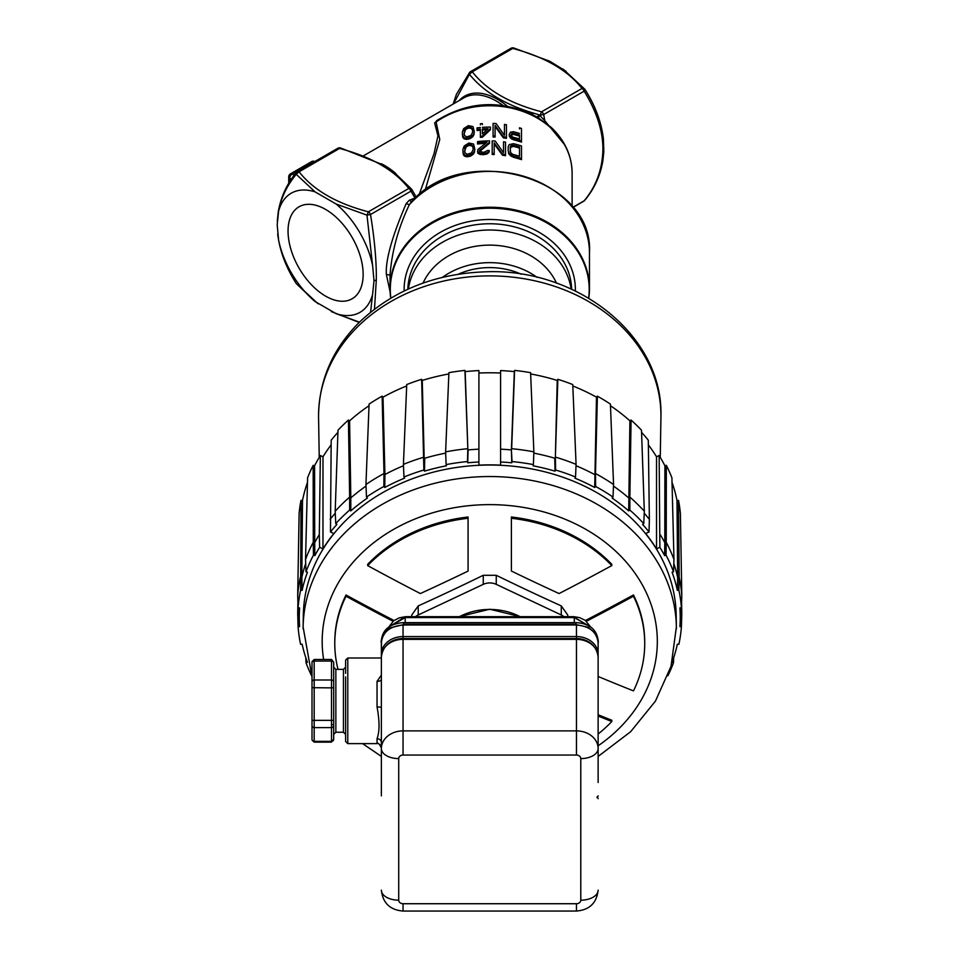 <?xml version="1.0" encoding="UTF-8"?>
<svg xmlns="http://www.w3.org/2000/svg" width="959" height="959" viewBox="0 0 959 959"><rect width="100%" height="100%" fill="white"/><g stroke="black" fill="none" stroke-linecap="round" stroke-linejoin="round"><path stroke-width="1.44" d="M438.155 119.635L434.631 122.956L437.951 135.878L434.055 153.632L418.963 195.013M453.535 103.824L469.419 74.311C483.432 91.537 504.602 104.423 532.928 112.958L530.243 113.402M336.118 204.015L315.079 191.872A68.784 39.715 -120 0 0 278.601 211.196L277.199 224.826L278.601 240.098A68.784 39.715 -120 0 0 315.079 301.534L336.118 313.677A68.784 39.715 -120 0 0 372.595 294.365L374.01 280.723L372.595 265.463A68.784 39.715 -120 0 0 336.118 204.015L366.985 215.152L368.376 211.807L408.822 188.455L411.687 189.355L416.35 197.266L411.795 189.522M425.161 190.29L439.773 139.487L436.129 121.973L434.631 122.956M532.689 114.589L532.928 112.958L540.181 115.164L538.227 117.681L537.208 117.058L551.041 127.247C564.791 140.242 571.816 155.49 572.115 173.028A82.366 67.25 0 0 0 524.153 111.915A82.366 67.25 0 0 0 436.129 121.973L436.513 120.762C469.155 100.575 502.756 99.364 537.34 117.13M537.208 117.058L539.174 114.864L544.76 120.678L543.717 114.517L540.181 115.164L541.571 111.807L582.017 88.468L584.954 89.463M514.108 48.501L512.717 48.453L472.284 71.805L469.419 74.311L469.634 72.44M551.185 127.391L552.156 128.314M508.186 150.803L509.181 154.483L513.509 157.312A82.366 67.25 0 0 1 521.504 159.65L521.504 158.499A83.673 68.317 180 0 0 513.509 156.197L509.181 153.392L508.186 150.803L508.186 146.811L509.181 144.605L513.509 143.682A83.673 68.317 0 0 1 521.504 145.984L521.504 158.499M494.197 143.898L502.516 155.262A82.366 67.25 0 0 1 505.513 155.694L505.513 154.615A83.673 68.317 180 0 0 502.516 154.183L494.197 142.831L494.197 153.488A83.673 68.317 180 0 0 492.195 153.416L492.195 140.901A83.673 68.317 0 0 1 495.192 141.021L503.523 152.721L503.523 141.8A83.673 68.317 0 0 1 505.513 142.1L505.513 154.615M492.195 153.416L492.195 154.483A82.366 67.25 0 0 1 494.197 154.543L494.197 153.488M503.523 142.879L503.523 152.721M479.536 151.51L489.522 143.263L489.522 141.932M477.534 151.186L477.87 153.296L482.533 154.711A82.366 67.25 0 0 1 483.863 154.627L487.532 153.68L489.198 151.522L489.198 150.467L487.532 152.613L483.863 153.56A83.673 68.317 180 0 0 482.533 153.644L477.87 152.217L477.87 149.556L486.86 142.244A83.673 68.317 180 0 0 477.534 142.939L477.534 141.608A83.673 68.317 0 0 1 489.522 140.877L489.522 142.208L479.536 150.443M477.534 142.939L477.534 144.006A82.366 67.25 0 0 1 485.35 143.359M462.873 151.954L464.204 155.897L466.877 156.832L470.869 155.969L473.542 153.908L474.873 149.424L473.542 152.817L468.867 155.55L465.211 155.334L463.209 153.188L462.873 149.556L464.204 145.996L468.867 143.035L473.542 144.03L474.873 149.424M519.478 128.95L519.478 127.811A83.673 68.317 0 0 1 521.48 128.458L521.48 140.973A83.673 68.317 180 0 0 513.461 138.671L510.452 136.933L509.121 134.799L510.452 132.138L513.461 131.743A83.673 68.317 0 0 1 519.478 133.409M509.121 134.799L510.452 138.024L513.461 139.774A82.366 67.25 0 0 1 521.48 142.124L521.48 140.973M495.084 126.42L503.439 137.868A82.366 67.25 0 0 1 506.448 138.324L506.448 137.245A83.673 68.317 180 0 0 503.439 136.789L495.084 125.353L495.084 136.01A83.673 68.317 180 0 0 493.082 135.926L493.082 123.411A83.673 68.317 0 0 1 496.091 123.555L504.446 135.327L504.446 124.418A83.673 68.317 0 0 1 506.448 124.73L506.448 137.245M493.082 135.926L493.082 136.981A82.366 67.25 0 0 1 495.084 137.077L495.084 136.01M504.446 125.497L504.446 135.327M482.389 137.197L482.389 136.13A83.673 68.317 180 0 0 480.387 136.298L480.387 137.365A82.366 67.25 0 0 1 482.389 137.197L490.409 129.741L490.409 128.146M480.387 136.298L480.387 129.105A83.673 68.317 180 0 0 477.043 129.477L477.043 130.544A82.366 67.25 0 0 1 480.387 130.184M480.387 124.85L480.387 123.783A83.673 68.317 0 0 1 482.389 123.615L482.389 124.682M462.334 134.584L463.677 138.528L466.35 139.439L470.354 138.552L473.027 136.466L474.369 131.97L473.027 135.387L468.352 138.144L464.671 137.94L462.67 135.818L462.334 132.186L463.677 128.626L468.352 125.629L473.027 126.6L474.369 131.97M340.913 148.501L339.534 148.453L299.088 171.805L296.223 174.298L315.079 191.872M411.759 189.45A3.464 3.464 0 0 0 411.471 189.055L410.967 191.153L415.019 198.069L409.277 200.239L406.184 203.608C392.099 236.441 385.482 260.021 386.345 274.334L390.121 292.027M374.478 309.146L376.3 280.136C376.563 261.795 374.645 239.918 370.522 214.504L366.985 215.152L372.595 265.463M409.277 200.239L411.867 201.917M411.423 202.289L409.325 204.699A99.712 81.407 180 0 1 520.749 175.437A99.712 81.407 180 0 1 589.461 252.816L589.461 288.659A99.712 81.407 0 0 0 489.749 207.24A99.712 81.407 0 0 0 390.037 288.659L390.721 298.189A99.712 81.407 0 0 1 390.037 288.659L390.037 275.221C391.799 251.498 398.237 227.99 409.325 204.699L406.184 203.608M589.461 252.816C594.304 176.924 462.166 140.661 410.596 202.9L410.74 202.745M588.634 298.105A99.448 81.203 180 0 0 589.198 289.402A99.448 81.203 180 0 0 489.749 208.199A99.448 81.203 180 0 0 390.301 289.402A99.448 81.203 180 0 0 390.864 298.105M404.159 290.973A85.615 69.911 0 0 1 404.135 289.402A85.615 69.911 0 0 1 489.749 219.503A85.615 69.911 0 0 1 575.364 289.402A85.615 69.911 0 0 1 575.34 290.973M372.595 294.365L370.558 312.238M288.048 231.095A53.105 30.664 60 0 1 299.052 206.784A53.105 30.664 60 0 1 339.966 221.014A53.105 30.664 60 0 1 363.149 274.454A53.105 30.664 60 0 1 352.157 298.764A53.105 30.664 60 0 1 311.231 284.535A53.105 30.664 60 0 1 288.048 231.095M278.601 211.196C280.915 198.093 286.789 185.794 296.223 174.298L296.942 172.021A3.464 2.002 60 0 1 297.35 171.625A3.464 2.002 60 0 1 299.088 171.805C313.509 190.146 336.609 203.476 368.376 211.807A3.464 2.002 60 0 1 370.522 214.504L410.967 191.153A3.464 2.002 60 0 0 408.822 188.455C394.401 170.115 371.301 156.773 339.534 148.453A3.464 2.002 60 0 0 337.796 148.273L337.796 148.273A3.464 2.002 60 0 0 337.388 148.669M296.115 283.289L296.223 283.456C287.256 269.347 281.371 254.902 278.601 240.098M315.079 301.534L296.607 283.912M359.469 322.152L336.118 313.677M288.719 176.852A3.464 3.464 0 0 1 290.457 173.855A3.464 2.002 60 0 1 292.183 174.023A3.464 2.002 120 0 0 289.738 178.266A3.464 2.002 180 0 1 288.719 176.852L288.719 183.301M311.603 161.639A3.464 3.464 0 0 1 314.852 161.52A3.464 2.002 120 0 0 313.341 161.807A3.464 2.002 -120 0 0 311.603 161.639L290.457 173.855M513.509 157.312L513.509 156.197M511.842 156.653L511.842 155.55M510.512 155.826L510.512 154.723M509.181 154.483L509.181 153.392M508.522 153.296L508.522 152.205M512.178 154.027L513.509 154.603A83.673 68.317 0 0 1 519.514 156.257L519.514 146.943A83.673 68.317 180 0 0 513.509 145.288L511.183 145.552L510.188 147.207L510.512 152.325L512.178 154.027M510.188 151.198L510.512 147.302L513.509 146.391A82.366 67.25 0 0 1 519.514 148.082L519.514 156.257M510.512 147.302L510.512 146.212M511.183 146.655L511.183 145.552M512.178 146.343L512.178 145.241M513.509 146.391L513.509 145.288M502.516 155.262L502.516 154.183M480.195 150.383L480.195 149.304M479.536 150.971L482.868 152.289A83.673 68.317 0 0 1 484.199 152.205L487.532 150.479A83.673 68.317 0 0 1 489.198 150.467M488.862 152.589L488.862 151.534M487.532 153.68L487.532 152.613M486.201 154.243L486.201 153.188M483.863 154.627L483.863 153.56M482.533 154.711L482.533 153.644M480.531 154.603L480.531 153.536M479.2 154.207L479.2 153.14M477.87 153.296L477.87 152.217M474.537 151.882L474.537 150.803M474.202 152.733L474.202 151.654M473.542 153.908L473.542 152.817M472.535 154.867L472.535 153.788M470.869 155.969L470.869 154.878M468.867 156.653L468.867 155.55M466.877 156.832L466.877 155.73M465.211 156.437L465.211 155.334M464.204 155.897L464.204 154.783M463.545 155.022L463.545 153.896M463.209 154.315L463.209 153.188M471.54 152.901L473.207 149.412L472.871 146.008L470.533 144.294L467.213 145.001L464.875 147.686L464.875 152.745L467.213 154.315L471.54 152.901M464.54 151.234L466.206 146.871L468.867 145.468L471.54 145.732L472.871 147.087L473.207 149.412M464.875 148.801L464.875 147.686M466.206 146.871L466.206 145.768M467.213 146.104L467.213 145.001M468.867 145.468L468.867 144.365M470.533 145.384L470.533 144.294M471.54 145.732L471.54 144.641M472.871 147.087L472.871 146.008M509.457 135.663L509.457 136.753M513.461 139.774L513.461 138.671M511.794 139.115L511.794 138.012M510.452 138.024L510.452 136.933M519.478 138.995L519.478 135.003A83.673 68.317 180 0 0 513.125 133.265L511.123 134.404L511.459 136.082L513.125 137.257A83.673 68.317 0 0 1 519.478 138.995L519.478 136.142A82.366 67.25 0 0 0 513.125 134.368L513.125 133.265M511.123 135.507L513.125 134.368M512.13 134.404L512.13 133.301M511.459 134.787L511.459 133.685M511.123 135.207L511.123 134.404M503.439 137.868L503.439 136.789M482.389 127.343A83.673 68.317 0 0 1 490.409 127.079L490.409 128.686L482.389 136.13M477.043 129.477L477.043 127.871A83.673 68.317 0 0 1 480.387 127.511M482.389 128.95L482.389 134.008L488.071 128.698A83.673 68.317 180 0 0 482.389 128.95M482.389 134.008L482.389 130.016A82.366 67.25 0 0 1 486.872 129.789M474.034 134.44L474.034 133.361M473.698 135.291L473.698 134.212M473.027 136.466L473.027 135.387M472.032 137.437L472.032 136.358M470.354 138.552L470.354 137.461M468.352 139.235L468.352 138.144M466.35 139.439L466.35 138.324M464.671 139.055L464.671 137.94M463.677 138.528L463.677 137.413M463.005 137.64L463.005 136.526M462.67 136.945L462.67 135.818M471.025 135.471L472.691 131.982L472.355 128.578L470.018 126.876L466.685 127.595L464.336 130.304L464.336 135.363L466.685 136.921L471.025 135.471M464.012 133.852L465.678 129.477L468.352 128.062L471.025 128.302L472.355 129.657L472.691 131.982M464.336 131.419L464.336 130.304M465.678 129.477L465.678 128.374M466.685 128.71L466.685 127.595M468.352 128.062L468.352 126.96M470.018 127.967L470.018 126.876M471.025 128.302L471.025 127.223M472.355 129.657L472.355 128.578M544.724 122.261L544.76 120.678L565.019 145.193M603.798 152.205L603.415 138.815C601.341 121.937 595.191 105.478 584.954 89.451A3.464 3.464 0 0 0 584.666 89.067L584.163 91.165C596.726 111.664 602.971 131.047 602.899 149.316C602.516 169.096 596.27 186.262 584.163 200.803L584.666 200.395M566.026 71.29L549.759 61.22L513.664 47.95A3.464 3.464 0 0 0 510.991 48.286L470.545 71.637A3.464 2.002 -120 0 0 470.138 72.033M603.415 138.815L602.504 132.726C599.723 117.921 593.849 103.464 584.87 89.355M571.66 289.246A81.935 66.902 180 0 0 489.749 223.759A81.935 66.902 180 0 0 407.839 289.246M408.39 288.995A81.935 66.902 0 0 1 489.749 230.016A81.935 66.902 0 0 1 571.108 288.995M556.46 283.109A71.098 58.043 180 0 0 489.749 245.12A71.098 58.043 180 0 0 423.039 283.109M537.076 277.367A71.098 58.043 180 0 0 489.749 262.646A71.098 58.043 180 0 0 442.435 277.367M458.27 274.226A65.02 53.093 0 0 1 489.749 267.597A65.02 53.093 0 0 1 521.228 274.226M672.247 661.83A190.481 155.538 180 0 0 677.366 644.184L678.876 644.328A192.004 156.773 180 0 0 681.405 626.742L679.895 626.599A190.481 155.538 180 0 0 680.183 621.12A190.481 155.538 180 0 0 679.895 607.946L681.405 607.802A192.004 156.773 180 0 0 678.876 590.229L679.176 577.33A192.387 157.084 0 0 1 681.801 595.611L680.399 513.568A191.177 156.101 180 0 0 678.504 500.382L676.994 500.526A189.654 154.855 180 0 0 672.031 482.401M666.325 465.343L666.229 542.231A192.387 157.084 0 0 1 673.973 559.517L671.911 477.81A191.177 156.101 180 0 0 666.325 465.343L664.899 465.774A189.654 154.855 180 0 0 659.145 455.537L656.531 456.772A186.633 152.385 180 0 0 648.38 444.88M644.232 513.233A190.865 155.838 0 0 1 649.363 519.298L648.308 440.205A189.654 154.855 180 0 0 641.571 432.353M656.531 456.772L656.531 548.872A186.633 152.385 180 0 0 645.683 533.552L649.027 531.969A190.481 155.538 180 0 0 642.602 524.453L643.765 523.662L644.316 511.231L641.499 430.219A191.177 156.101 180 0 0 631.07 420.042L629.907 420.833A189.654 154.855 180 0 0 610.475 405.741M595.491 473.542A192.387 157.084 0 0 1 613.556 484.535L610.415 404.099A191.177 156.101 180 0 0 597.385 396.163L596.474 397.158A189.654 154.855 180 0 0 572.823 385.962M643.765 523.662A192.004 156.773 180 0 0 629.859 510.08L628.696 510.883A190.481 155.538 180 0 0 612.094 498.069L613.005 497.074A192.004 156.773 180 0 0 595.623 486.489L594.712 487.484A190.481 155.538 180 0 0 574.932 478.157L575.532 477.019A192.004 156.773 180 0 0 555.621 470.018L555.369 457.095A192.387 157.084 0 0 1 576.071 464.384L572.763 384.559A191.177 156.101 180 0 0 557.838 379.308L557.239 380.447A189.654 154.855 180 0 0 530.651 373.962M514.587 370.402L511.662 448.704A192.387 157.084 0 0 1 533.875 451.869L530.591 372.679A191.177 156.101 180 0 0 514.587 370.402L514.324 371.624A189.654 154.855 180 0 0 500.586 370.57L500.586 465.139A186.633 152.385 180 0 0 478.913 465.139L478.913 373.039A186.633 152.385 180 0 1 500.586 373.039L500.586 461.998A190.481 155.538 180 0 1 511.77 462.789L512.034 461.567A192.004 156.773 180 0 1 533.384 464.612L533.12 465.822A190.481 155.538 180 0 1 555.021 471.157L555.621 470.018M478.913 449.172L478.913 461.998A190.481 155.538 180 0 0 467.728 462.789L468.1 449.927A190.865 155.838 0 0 1 478.913 449.172L478.913 370.57A189.654 154.855 180 0 0 465.175 371.624L464.923 370.402A191.177 156.101 180 0 0 448.908 372.679L445.623 451.869A192.387 157.084 0 0 1 467.836 448.704L467.465 461.567A192.004 156.773 180 0 0 446.115 464.612L446.379 465.822A190.481 155.538 180 0 0 424.477 471.157L423.878 470.018A192.004 156.773 180 0 0 403.967 477.019L404.566 478.157A190.481 155.538 180 0 0 384.787 487.484L383.876 486.489A192.004 156.773 180 0 0 366.494 497.074L367.405 498.069A190.481 155.538 180 0 0 350.802 510.883L349.639 510.08A192.004 156.773 180 0 0 335.734 523.662L336.897 524.453A190.481 155.538 180 0 0 330.471 531.969L333.816 533.552A186.633 152.385 180 0 0 322.979 548.872L322.979 456.772L320.354 455.537A189.654 154.855 180 0 0 314.6 465.774L313.173 465.343A191.177 156.101 180 0 0 307.587 477.81L305.525 559.517A192.387 157.084 0 0 1 313.269 542.231L313.449 555.177A192.004 156.773 180 0 0 306.005 571.792L307.431 572.223A190.481 155.538 180 0 0 302.133 590.372L300.623 590.229A192.004 156.773 180 0 0 298.093 607.802L299.604 607.946A190.481 155.538 180 0 0 299.316 621.12A190.481 155.538 180 0 0 299.604 626.599L298.093 626.742A192.004 156.773 180 0 0 300.623 644.328L302.133 644.184A190.481 155.538 180 0 0 307.252 661.83M448.848 373.962A189.654 154.855 180 0 0 422.26 380.447L421.66 379.308A191.177 156.101 180 0 0 406.736 384.559L403.427 464.384A192.387 157.084 0 0 1 424.142 457.107L422.26 380.447M406.676 385.962A189.654 154.855 180 0 0 383.025 397.158L382.114 396.163A191.177 156.101 180 0 0 369.083 404.099L365.942 484.535A192.387 157.084 0 0 1 384.008 473.542M369.023 405.741A189.654 154.855 180 0 0 349.591 420.833L348.429 420.042A191.177 156.101 180 0 0 338 430.219L335.182 511.231L335.734 523.662M337.928 432.353A189.654 154.855 180 0 0 331.191 440.205L330.471 531.969M331.131 444.88A186.633 152.385 180 0 0 322.979 456.772M307.467 482.401A189.654 154.855 180 0 0 302.505 500.526L300.994 500.382A191.177 156.101 180 0 0 299.1 513.568L297.698 595.611A192.387 157.084 0 0 1 300.323 577.33L301.833 577.474L302.505 500.526M297.913 602.072L297.698 613.916L299.1 613.784M299.316 621.12L298.944 608.605A190.865 155.838 0 0 1 298.92 607.886M300.994 500.382L300.623 590.229M302.133 590.372L301.833 577.474A190.865 155.838 0 0 1 305.681 563.544M313.173 465.343L313.269 542.231L314.696 542.65L314.6 465.774M322.979 548.872L319.635 547.301A190.481 155.538 180 0 0 314.876 555.597L314.696 542.65A190.865 155.838 0 0 1 319.299 534.631L320.354 455.537M319.635 547.301L319.299 534.631M330.136 519.298A190.865 155.838 0 0 1 335.278 513.233M335.182 511.243A192.387 157.084 0 0 1 349.639 497.122L349.639 510.08M348.429 420.042L349.639 497.11L350.814 497.913L349.591 420.833M350.802 510.883L350.814 497.913A190.865 155.838 0 0 1 366.002 486.105M382.114 396.163L384.008 473.53L384.919 474.525L383.025 397.158M384.787 487.484L384.919 474.525A190.865 155.838 0 0 1 403.487 465.738M421.66 379.308L423.878 470.018M424.477 471.157L424.741 458.234A190.865 155.838 0 0 1 445.671 453.127M464.923 370.402L467.836 448.704L465.175 371.624M500.586 449.172A190.865 155.838 0 0 1 511.399 449.927L511.77 462.789M514.324 371.624L511.399 449.927L512.034 461.567M533.827 453.127A190.865 155.838 0 0 1 554.758 458.234L555.021 471.157M557.239 380.447L555.369 457.095L557.838 379.308M576.011 465.738A190.865 155.838 0 0 1 594.58 474.525L595.491 473.53L597.385 396.163M596.474 397.158L594.712 487.484M613.496 486.105A190.865 155.838 0 0 1 628.684 497.913L629.859 497.122L631.07 420.042M629.907 420.833L628.696 510.883M629.859 510.08L629.859 497.11A192.387 157.084 0 0 1 644.316 511.243M649.027 531.969L649.363 519.298M659.145 455.537L659.864 547.301L656.531 548.872M660.2 534.631A190.865 155.838 0 0 1 664.803 542.65L664.623 555.597A190.481 155.538 180 0 0 659.864 547.301M664.899 465.774L664.803 542.65L666.229 542.231L666.049 555.177L664.623 555.597M673.817 563.544A190.865 155.838 0 0 1 677.665 577.474L677.366 590.372A190.481 155.538 180 0 0 672.067 572.223L673.494 571.792A192.004 156.773 180 0 0 666.049 555.177M676.994 500.526L677.665 577.474L679.176 577.33L678.504 500.382M680.578 607.886A190.865 155.838 0 0 1 680.554 608.605L680.183 621.12M680.399 613.784L681.801 613.916L681.597 602.072M667.896 675.747A192.004 156.773 180 0 0 673.494 662.753L672.115 662.345M678.876 590.229L677.366 590.372M467.728 462.789L467.465 461.567M314.876 555.597L313.449 555.177M307.383 662.345L306.005 662.753A192.004 156.773 180 0 0 311.603 675.747M303.116 628.924A186.633 152.385 0 0 1 303.128 627.042L303.308 615.39A186.454 152.241 0 0 1 489.749 465.031A186.454 152.241 0 0 1 676.191 615.39L676.371 627.042A186.633 152.385 0 0 1 676.383 628.924M305.813 657.706L306.005 662.753M298.093 626.742L297.698 613.916M298.093 607.802L297.698 595.611M306.005 571.792L305.525 559.517M366.494 497.074L365.942 484.535M383.876 486.489L384.008 473.53M403.967 477.019L403.427 464.384M446.115 464.612L445.623 451.869M533.875 451.869L533.384 464.612M575.532 477.019L576.071 464.384M595.623 486.489L595.491 473.53M613.556 484.535L613.005 497.074M673.973 559.517L673.494 571.792M681.405 607.802L681.801 595.611M681.405 626.742L681.801 613.916M673.494 662.753L673.686 657.706M586.812 621.06A1391.389 695.599 -35.3 0 0 633.467 596.21A154.974 126.54 0 0 1 644.724 643.561L644.724 642.302A154.974 126.54 180 0 0 633.467 594.952A1389.219 694.52 144.7 0 1 585.853 620.305M393.622 620.317A1389.219 694.604 -144.7 0 1 346.019 594.988A154.974 126.54 180 0 0 334.775 642.302L334.775 643.561A154.974 126.54 0 0 1 346.019 596.246A1391.389 695.683 35.3 0 0 392.675 621.072M411.711 615.103L411.711 616.685L411.711 615.103L418.22 605.908L418.22 614.971A13.006 10.621 180 0 0 415.499 616.685M567.788 616.685L567.788 615.103L561.279 605.908A1387.194 693.813 -144.8 0 1 496.247 575.292L483.252 575.292A1387.194 693.813 144.8 0 1 418.22 605.908M468.076 518.268L468.076 517.009A154.974 126.54 180 0 0 367.669 564.348L367.669 565.606A154.974 126.54 0 0 1 468.076 518.268L468.076 571.084A1388.572 694.508 144.8 0 1 420.354 593.549A1391.389 695.778 -144.7 0 1 367.669 565.606M611.806 565.582L611.806 564.324A154.974 126.54 180 0 0 511.387 516.997L511.387 518.268A154.974 126.54 0 0 1 611.806 565.582A1391.389 695.683 144.7 0 1 559.097 593.561A1388.572 694.064 -144.7 0 1 511.399 571.049L511.387 518.268M633.467 596.21L633.467 594.952M644.724 643.561A154.974 126.54 0 0 1 633.479 690.888A1391.389 695.683 -144.7 0 1 598.128 676.479M598.128 716.025A1391.389 695.778 35.3 0 0 611.83 721.516L611.83 720.257A1389.219 694.688 -144.7 0 1 598.128 714.767M338.036 669.382A154.974 126.54 0 0 1 334.775 643.561M346.019 594.988L346.019 596.246M564 616.685A13.006 10.621 180 0 0 561.279 614.971L496.247 584.355A13.006 10.621 180 0 0 483.252 584.355L418.22 614.971M611.83 721.516A154.974 126.54 0 0 1 598.128 734.019M576.563 625.28L576.455 625.004C589.617 626.179 596.846 632.077 598.128 642.698L598.128 748.583A17.346 10.01 180 0 1 580.782 758.593A4.339 3.536 180 0 0 576.455 755.057L403.044 755.057A4.339 3.536 180 0 0 398.716 758.593L398.716 900.177A4.339 3.536 180 0 0 403.044 903.726L576.455 903.726A4.339 3.536 180 0 0 580.782 900.177L580.782 758.593M593.118 645.479A20.595 16.818 180 0 0 576.455 638.538L403.044 638.538A20.595 16.818 180 0 0 386.381 645.479M398.716 758.593A17.346 10.01 180 0 1 381.37 748.583L381.37 657.071C382.713 646.006 389.941 639.977 403.044 638.97L403.044 730.89L576.455 730.89L576.455 639.173M598.128 782.496L598.128 748.583A21.673 17.694 0 0 0 576.455 730.89L576.455 755.057M381.37 795.85L381.37 742.53A4.339 3.836 0 0 0 377.043 738.694C379.692 731.657 379.692 721.084 377.043 706.975A4.339 0.623 180 0 1 381.37 707.61L381.37 654.278A21.673 17.694 0 0 1 403.044 636.572L403.044 638.97L576.455 638.97C589.557 639.977 596.786 646.006 598.128 657.071L598.128 644.448M381.55 654.769A2.17 1.247 180 0 1 381.37 654.278L381.37 642.698C382.665 632.065 389.881 626.167 403.044 625.004L403.044 636.572L576.455 636.572A21.673 17.694 0 0 1 598.128 654.278A2.17 1.247 180 0 1 597.948 654.769M381.37 644.448L381.37 652.264M381.37 679.404A4.339 1.966 0 0 1 377.043 681.37L381.37 675.1M402.936 625.28L405.213 624.98L405.213 624.189L574.285 624.189L574.285 624.98L405.213 624.98M590.684 626.994L585.218 620.317L579.632 617.644L574.489 616.769L574.285 617.56L590.492 626.862M406.113 617.536L406.113 616.745L574.489 616.769L574.285 617.56L405.213 617.56L405.213 622.643M573.386 617.536L573.386 616.745L405.01 616.769L405.213 617.56L404.986 616.781L399.268 617.836L393.574 620.845L388.815 626.994M389.006 626.862L405.213 617.56M345.612 673.374L345.612 660.164L347.781 657.994L347.781 743.621L345.612 741.451L345.612 676.958M345.612 724.644L345.612 741.451M333.684 738.778L333.684 724.644L331.514 724.644M312.011 738.778L312.011 720.341L333.684 720.341L333.684 725.651L333.684 681.777L333.684 725.651A2.17 1.966 0 0 1 331.514 727.617L331.514 687.879L333.684 687.675L333.684 662.237L333.684 675.963M312.011 726.814L312.011 662.237M312.011 687.675L312.011 681.777A2.17 1.774 0 0 1 314.18 680.003L331.514 680.003L331.514 687.879L312.011 687.675L312.011 674.8M381.55 640.348L381.37 654.146M575.616 624.201L576.455 622.643L403.044 622.643C389.774 623.794 382.557 629.691 381.37 640.336M403.044 622.643L403.883 624.201M598.128 781.921L598.128 640.336C596.714 629.5 589.485 623.602 576.455 622.643M591.056 627.27L573.434 616.745M574.285 616.685L405.213 616.685L388.443 627.27M406.065 616.745L405.213 616.685M395.791 173.495A65.02 37.545 -120 0 0 381.286 163.713M363.857 155.598L463.856 97.866A65.02 37.545 60 0 1 502.995 105.466M507.323 106.149A66.111 38.168 -120 0 0 459.229 100.539M453.116 104.075L456.388 94.366L469.61 72.428A3.464 3.464 0 0 1 470.545 71.637A3.464 2.002 -120 0 1 472.284 71.805C486.704 90.158 509.792 103.488 541.571 111.807A3.464 2.002 -120 0 1 543.717 114.517L584.163 91.165A3.464 2.002 -120 0 0 582.017 88.468C567.596 70.115 544.496 56.785 512.717 48.453A3.464 2.002 -120 0 0 510.991 48.286M390.037 275.221L386.345 274.334M589.461 288.659A99.712 81.407 0 0 1 588.766 298.189L589.461 288.659M374.01 280.723L376.3 280.136M291.332 179.189L289.738 178.266L289.738 181.635M313.845 162.107L292.183 174.023L294.209 175.185M603.822 151.726L602.815 161.232C600.142 176.096 594.101 189.151 584.678 200.407A3.464 3.464 0 0 1 583.743 201.198L583.743 201.198A3.464 2.002 60 0 0 584.163 200.803L572.787 207.372M603.906 147.986L602.899 149.316M660.26 457.371L660.931 417.585A171.193 139.786 180 0 0 660.943 415.667A171.193 139.786 180 0 0 489.749 275.892A171.193 139.786 180 0 0 318.556 415.667A171.193 139.786 180 0 0 318.568 417.585L319.239 457.371M312.011 676.838L303.128 627.042A186.633 152.385 0 0 1 489.749 476.539A186.633 152.385 0 0 1 676.371 627.042L671.048 666.241L655.429 701.149L630.614 731.741L598.128 756.423M323.639 659.48A167.573 136.825 180 0 1 322.176 641.451A167.573 136.825 0 0 1 489.749 504.626A167.573 136.825 0 0 1 657.323 641.451A167.573 136.825 180 0 1 598.128 745.814M377.894 743.333A167.573 136.825 180 0 0 380.807 745.419M483.252 584.355L483.252 575.292M496.247 575.292L496.247 584.355M561.279 614.971L561.279 605.908M580.782 900.177A17.346 10.01 -0 0 0 598.128 890.168C596.702 903.018 589.473 909.971 576.455 911.05L576.455 903.726M598.128 798.655A21.673 17.694 180 0 0 598.128 798.643A2.17 1.247 -0 0 0 597.037 797.564M598.128 657.071A21.673 17.694 180 0 0 576.455 639.365L403.044 639.365A21.673 17.694 180 0 0 381.37 657.071M576.455 638.97L576.455 625.004L574.285 624.98M381.37 748.583A21.673 17.694 0 0 1 403.044 730.89L403.044 755.057M403.044 903.726L403.044 911.05C390.025 909.971 382.797 903.018 381.37 890.168A17.346 10.01 0 0 0 398.716 900.177M597.037 796.941A2.17 1.247 -0 0 0 598.128 795.85M377.043 681.37L377.043 706.975M377.043 738.694L377.043 743.621C378.074 742.506 379.524 743.944 381.37 747.948M574.285 622.643L574.285 617.56M520.138 616.685A56.353 46.02 180 0 0 489.749 609.433A56.353 46.02 180 0 0 459.373 616.685M345.612 667.212L343.442 669.382L343.442 732.232L345.612 734.402M343.442 732.232L335.854 732.232L335.854 669.382L333.684 667.212M333.684 681.777A2.17 1.774 0 0 0 331.514 680.003L331.514 661.063A2.17 1.774 0 0 1 333.684 662.837M331.514 659.48L314.18 659.48L314.18 661.063L331.514 661.063L331.514 659.48L333.684 662.237M312.011 662.837A2.17 1.774 0 0 1 314.18 661.063L314.18 741.343L331.514 741.343L331.514 727.617L314.18 727.617A2.17 1.966 0 0 1 312.011 725.651L312.011 720.341M312.011 739.377A2.17 1.966 0 0 0 314.18 741.343L314.18 742.134L312.011 739.964M331.514 741.343A2.17 1.966 0 0 0 333.684 739.377L331.514 741.343M572.115 173.028L572.115 206.557M411.471 189.055L393.442 171.649L383.66 165.08L340.469 147.938A3.464 3.464 0 0 0 337.796 148.273L297.35 171.625A3.464 3.464 0 0 0 296.415 172.416C287.005 183.672 280.951 196.727 278.29 211.579L277.283 221.097M318.088 303.787L296.439 283.756A3.464 3.464 0 0 1 296.151 283.361C285.914 267.333 279.764 250.886 277.678 234.008M359.181 322.44L331.334 311.603M584.666 89.067L563.017 69.036M583.743 201.198L572.871 207.48M660.943 415.547C662.981 335.218 576.563 267.537 484.894 271.853C435.002 273.651 393.298 290.325 359.781 321.852C332.881 348.62 319.143 379.848 318.556 415.547L318.556 416.026M362.598 743.621L381.37 756.423M576.455 911.05L403.044 911.05M574.285 624.189L588.299 627.282L594.604 632.652C597.601 637.999 598.764 641.355 598.128 642.698M381.37 642.698C379.68 640.288 386.489 628.84 390.241 627.845L405.213 624.189M377.043 743.621L347.781 743.621M381.37 657.994L347.781 657.994M459.037 616.685L489.749 609.229L520.461 616.685M343.442 669.382L335.854 669.382M314.18 659.48L312.011 661.65M331.514 742.134L314.18 742.134M335.854 732.232L333.684 734.402"/></g></svg>
